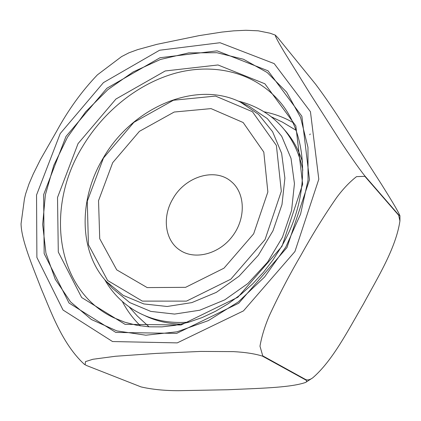 <?xml version="1.0" encoding="UTF-8"?>
<svg xmlns="http://www.w3.org/2000/svg" width="421" height="421" viewBox="0 0 421 421"><rect width="100%" height="100%" fill="white"/><g stroke="black" fill="none" stroke-linecap="round" stroke-linejoin="round"><path stroke-width="0.63" d="M310.251 133.973L309.756 134.741M398.545 215.12L364.833 176.32L356.54 176.636C349.777 181.861 343.168 188.803 336.721 197.465C324.223 215.478 312.382 234.586 301.199 254.779C289.569 274.592 278.939 294.911 269.298 315.739C264.762 326.401 261.657 336.553 259.983 346.199L262.751 355.866L305.793 379.605C307.609 380.379 309.909 379.8 312.698 377.869C332.732 360.66 348.367 329.811 363.465 303.93C377.584 277.692 395.887 248.427 399.924 220.972L398.545 214.747L399.945 215.794C398.303 211.331 389.514 197.175 381.689 184.645L337 114.886C329.59 103.582 322.486 93.394 315.692 84.326L277.928 37.843L275.339 35.138C275.018 36.253 279.249 43.716 284.585 52.583L309.703 93.083L339.542 139.809C347.83 152.423 357.929 167.269 364.839 175.92L398.545 214.747M305.467 379.816L262.394 356.103C254.894 353.751 245.222 352.261 233.371 351.624L200.833 351.419L156.333 353.408L115.522 356.261L92.894 359.271L85.505 361.602L85.1 364.76L86.915 365.67L141.051 386.915C151.828 389.399 164.253 390.662 178.325 390.699L228.014 389.741C255.068 388.388 289.816 388.009 305.609 382.431C307.02 381.621 306.972 380.752 305.467 379.816L305.793 379.605M84.111 364.097C62.134 343.731 51.136 311.908 41.347 289.053C32.107 265.088 21.408 239.996 21.05 223.804L24.444 198.844L25.644 193.844L29.012 183.877L33.233 174.036L40.4 159.617L56.377 131.705C68.055 110.181 81.727 91.236 97.398 74.859L121.585 56.598L128.958 52.804L137.635 49.631L156.87 44.347L199.249 35.606L221.872 32.08L233.692 30.849L245.843 30.275L258.231 30.817L270.029 33.201M122.348 301.504C127.11 310.693 133.183 318.834 140.577 325.928M292.774 122.395C283.875 117.312 274.35 113.786 264.193 111.818M144.75 315.587C155.875 321.012 168.1 323.849 181.425 324.107M302.573 162.09C298.557 149.376 292.374 138.451 284.022 129.315M172.884 198.791C161.89 216.983 164.911 240.728 180.162 250.327C195.06 260.341 219.273 254.042 232.581 236.055C246.069 218.204 245.264 193.197 231.45 181.74C215.278 167.232 185.235 176.446 172.884 198.791M112.686 162.685L98.535 200.659L99.73 238.718L116.733 269.866L147.182 287.59L185.593 287.338L223.972 268.188L253.653 233.834L267.856 191.987L263.799 152.092L243.159 122.522L211.042 108.607L174.194 112.033L139.425 131.331L112.686 162.685M103.466 158.033L87.273 201.233L88.431 244.685L107.623 280.486L142.356 301.115L186.487 301.12L230.782 279.212L265.051 239.591L281.317 191.297L276.392 145.44L252.432 111.712L215.515 96.083L173.426 100.24L133.873 122.343L103.466 158.033M103.192 158.117C131.905 107.802 195.455 79.801 240.454 102.129L258.526 114.344L272.592 131.705L281.633 153.365L284.896 178.141L281.991 204.527L272.961 230.829L258.305 255.294L238.986 276.265L216.31 292.369L191.818 302.615L167.132 306.483L143.798 303.936L123.174 295.353L106.345 281.47C78.606 251.221 78.616 198.786 103.192 158.117M106.345 281.47L112.518 288.353L129.705 302.562L150.765 311.387L174.589 314.077L199.775 310.219L224.756 299.863L247.869 283.517L267.54 262.199L282.428 237.297L291.569 210.511L294.447 183.624L291.022 158.37L281.707 136.283L267.288 118.575L248.8 106.103L240.454 102.129M364.833 176.32L364.839 175.92M262.394 356.103L262.751 355.866M60.229 133.557L36.543 195.012L36.89 257.447L63.029 310.03L112.518 341.542L177.246 342.883L243.454 310.898L294.926 251.542L318.797 179.241L310.451 111.733L274.192 63.613L220.03 42.726L159.585 50.236L103.445 82.616L60.229 133.557M82.579 146.54C44.847 207.353 55.514 290.358 113.833 317.766L124.8 322.197L136.541 325.238L148.939 326.817L161.853 326.875L175.147 325.354L188.64 322.244L202.154 317.55L215.499 311.293L228.487 303.541L240.923 294.384L252.616 283.933L263.404 272.334L273.124 259.741L281.628 246.343C312.34 193.744 307.94 131.115 277.381 99.051C252.453 71.896 213.6 63.108 176.199 72.986C138.741 83.121 103.913 110.87 82.579 146.54M65.986 136.451L106.897 88.247L160.038 57.724L217.11 50.846L268.024 70.807L301.894 116.291L309.493 179.762L286.985 247.548L238.744 303.22L176.673 333.395L115.801 332.422L69.033 303.025L44.152 253.579L43.647 194.613L65.986 136.451M281.996 246.317L237.886 297.237L181.035 324.986L125.011 324.323L81.642 297.505L58.293 252.011L57.514 197.502L78.048 143.619L115.954 99.019L165.216 70.97L218.004 64.971L264.877 83.784L295.852 125.926L302.657 184.277L281.996 246.317M285.817 247.053L300.578 214.084L308.046 180.146L307.962 147.313L300.578 117.459L286.633 92.136L267.167 72.491L243.459 59.24L216.873 52.709L188.771 52.883L160.464 59.461L133.147 71.928L107.913 89.61L85.731 111.697L67.455 137.272L53.804 165.332L45.384 194.786L42.658 224.451L45.926 253.074L55.277 279.333L70.57 301.904L91.341 319.486L116.812 330.901L145.834 335.205L176.936 331.816L208.358 320.607L238.207 302.004L264.588 276.986L285.817 247.053M129.11 306.862L137.351 316.06L149.055 326.828M296.031 130.273L282.396 122.095L271.245 116.785M275.339 35.132L270.035 33.196M84.105 364.107L85.1 364.765M399.95 215.794L399.929 220.972M312.698 377.874L305.609 382.431M149.034 326.828L137.351 316.06M296.026 130.252L282.396 122.095M104.692 279.581C111.87 292.316 121.706 302.525 134.204 310.203C150.365 319.86 168.721 323.812 189.261 322.065M302.831 170.189C299.715 154.775 293.621 141.372 284.559 129.973C280.954 125.463 276.371 120.953 270.814 116.454C260.999 109.081 250.121 103.961 238.17 101.082"/></g></svg>
